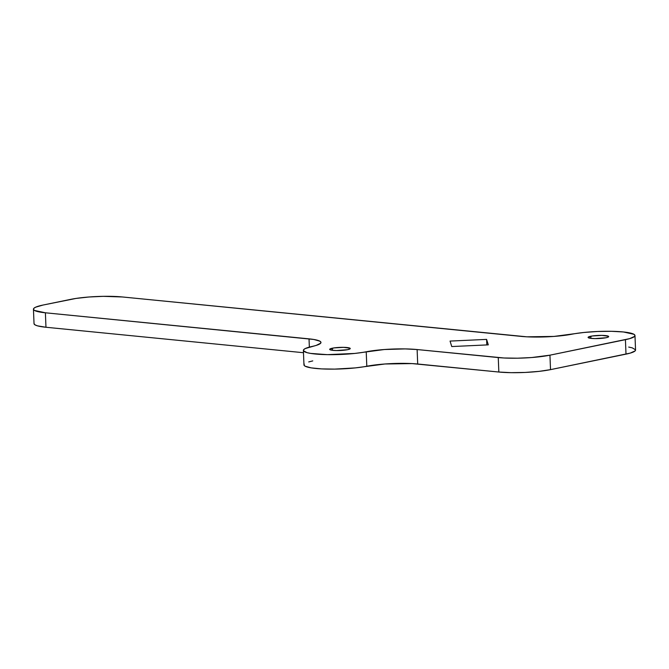 <?xml version="1.0" encoding="UTF-8"?>
<svg xmlns="http://www.w3.org/2000/svg" width="669" height="669" viewBox="0 0 669 669"><rect width="100%" height="100%" fill="white"/><g stroke="black" fill="none" stroke-linecap="round" stroke-linejoin="round"><path stroke-width="1" d="M590.777 336.239A10.294 1.555 177.7 0 1 602.075 335.395A10.294 1.555 177.7 0 1 608.673 336.582A10.294 1.555 177.7 0 1 605.989 337.745L608.062 337.143L608.372 336.231L601.883 335.395L592.282 335.98L588.11 337.469L590.1 338.246L594.892 338.598L605.989 337.745A10.294 1.555 177.7 0 1 594.699 338.598A10.294 1.555 177.7 0 1 588.093 337.41A10.294 1.555 177.7 0 1 590.777 336.239L590.869 338.355L590.777 336.239M332.359 348.198A10.294 1.555 177.7 0 1 343.657 347.345A10.294 1.555 177.7 0 1 350.255 348.532A10.294 1.555 177.7 0 1 347.571 349.695L350.138 348.783L349.954 348.181L343.465 347.345L333.864 347.93L329.692 349.419L331.682 350.196L336.474 350.548L347.571 349.695A10.294 1.555 177.7 0 1 336.281 350.548A10.294 1.555 177.7 0 1 329.675 349.36A10.294 1.555 177.7 0 1 332.359 348.198L332.451 350.305L332.359 348.198M628.709 347.069L632.264 347.855L635.525 349.812L635.107 350.899L630.257 353.107L550.52 369.639L539.03 371.37L525.173 372.441L511.057 372.666L498.84 372.031L412.079 363.593L384.959 363.986L355.314 367.9L334.651 369.112L321.53 368.895L311.185 367.875L305.139 366.194L304.035 365.19L304.278 364.112M308.718 361.929L312.757 360.9M33.45 309.195A36.611 5.536 177.7 0 1 43 305.056L70.722 299.361A36.611 5.536 177.7 0 1 122.41 296.969L521.235 336.398A36.611 5.536 177.7 0 0 572.129 334.166A36.611 5.536 177.7 0 1 612.026 331.314A36.611 5.536 177.7 0 1 634.973 335.529A36.611 5.536 177.7 0 1 625.423 339.668L626 354.135L550.52 369.639L549.943 355.172A36.611 5.536 177.7 0 1 498.254 357.564L498.84 372.031L417.699 364.011A36.611 5.536 -2.3 0 0 366.804 366.244L366.219 351.777A36.611 5.536 177.7 0 1 326.321 354.629A36.611 5.536 177.7 0 1 303.383 350.414A36.611 5.536 177.7 0 1 312.172 346.433A36.611 5.536 177.7 0 0 320.961 342.453A36.611 5.536 177.7 0 0 309.028 338.857L309.354 347.111L309.028 338.857L45.392 312.791L45.969 327.258L45.392 312.791L34.52 310.458L33.492 309.421L33.86 308.317L35.624 307.196L43 305.056L76.049 298.424L88.977 296.994L103.235 296.342L122.41 296.969L526.854 336.816L553.974 336.423L583.753 332.493L597.551 331.49L611.474 331.306L623.449 331.975L633.986 334.316L634.94 335.345L634.521 336.44L629.671 338.639L549.943 355.172L531.696 357.539L517.43 358.199L504.008 357.99L417.122 349.544L405.163 348.909L384.382 349.519L354.737 353.441L327.275 354.645L310.6 353.408L306.971 352.638L303.45 350.723L303.693 349.644L305.273 348.549L316.211 345.405L320.652 343.222L320.894 342.143L319.79 341.14L313.744 339.459L45.392 312.791A36.611 5.536 177.7 0 1 33.45 309.195L34.027 323.662A36.611 5.536 -2.3 0 0 45.969 327.258L303.475 352.714L45.969 327.258L37.497 325.853L35.097 324.917L34.027 323.645M486.606 339.392L450.061 341.081L451.751 346.55L488.295 344.861L486.606 339.392L488.295 344.861L451.751 346.55L450.061 341.081L486.606 339.392L486.823 344.928L486.606 339.392M303.383 350.414L303.96 364.881A36.611 5.536 -2.3 0 0 326.907 369.087A36.611 5.536 -2.3 0 0 366.804 366.244L366.219 351.777A36.611 5.536 177.7 0 1 417.122 349.544L417.699 364.011L417.122 349.544L498.254 357.564L498.84 372.031A36.611 5.536 -2.3 0 0 550.52 369.639L549.943 355.172L625.423 339.668L626 354.135A36.611 5.536 -2.3 0 0 635.55 349.987L634.973 335.529"/></g></svg>
